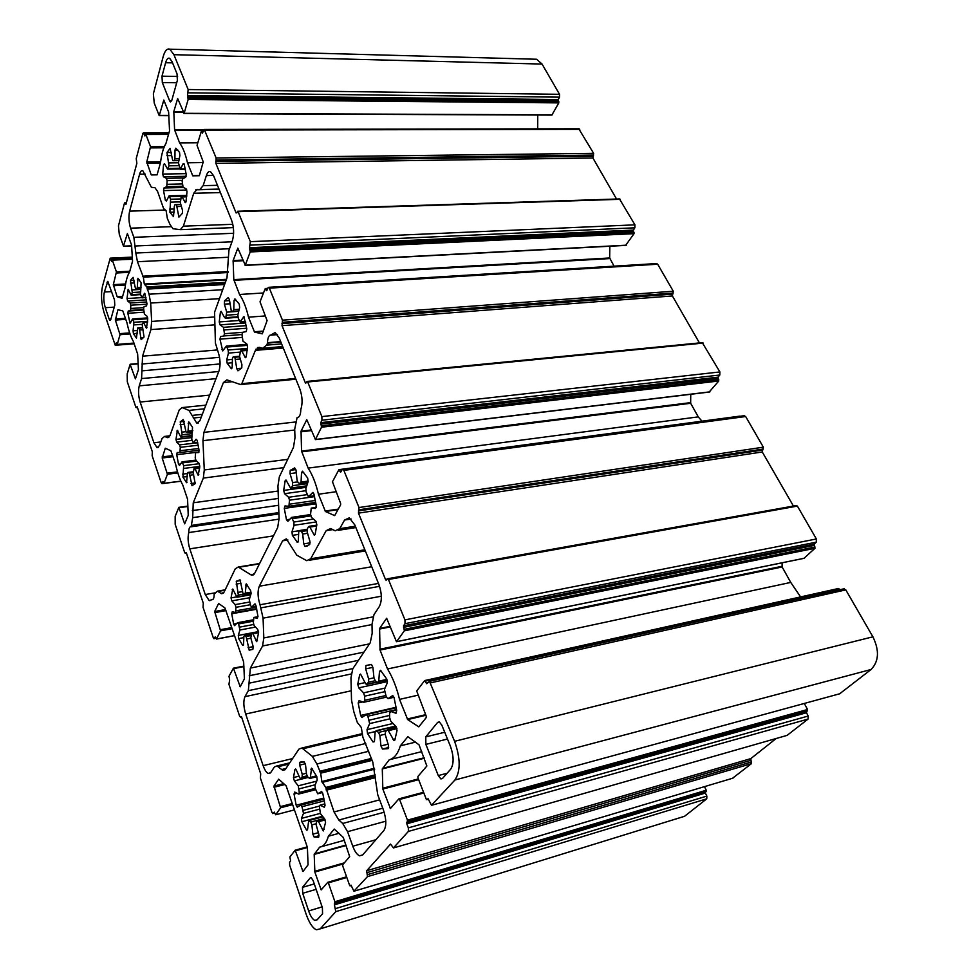 <?xml version="1.0" encoding="UTF-8"?>
<svg xmlns="http://www.w3.org/2000/svg" width="979" height="979" viewBox="0 0 979 979"><rect width="100%" height="100%" fill="white"/><g stroke="black" fill="none" stroke-linecap="round" stroke-linejoin="round"><path stroke-width="1.47" d="M377.759 794.826L383.413 809.927C386.448 819.239 386.583 826.129 383.829 830.596L362.585 855.034L359.501 855.817C356.98 854.655 354.753 851.461 352.783 846.223L347.569 831.697L342.711 823.474L338.807 820.035L334.059 811.958L325.774 787.471L321.834 781.536L320.671 773.19L316.915 763.987L312.374 756.388L301.899 748.005L298.95 749.082L285.366 769.347L282.698 770.338L277.02 765.921L274.426 766.912L270.767 772.504L268.258 773.471C266.374 772.59 264.673 769.983 263.155 765.651L245.68 714.021C243.477 706.618 243.245 700.829 244.97 696.656L248.336 690.672L250.367 668.082L262.568 645.981L263.816 637.953L263.07 618.153L260.022 604.765C257.673 597.239 257.44 591.059 259.3 586.225L282.613 540.824L286.333 538.878L296.784 555.191L306.733 560.698L310.673 558.789L326.191 530.642L330.584 528.538L335.197 530.802L339.713 528.672L344.584 520.033L349.319 517.818L354.79 524.879L378.861 584.39C381.994 593.445 382.14 600.837 379.314 606.552L373.966 614.714L371.996 624.333L372.179 633.315L370.221 642.787L352.77 668.816L350.959 677.823L351.51 700.009L353.823 711.77L357.274 722.367L361.3 727.458L362.915 737.334L372.803 762.115L377.759 794.826M135.836 253.035L133.854 237.31L130.574 228.168C128.787 222.355 128.482 216.677 129.632 211.146L139.605 174.213C140.401 171.423 141.465 170.26 142.799 170.713L151.415 187.332L154.939 187.687L157.582 191.443L163.591 208.539L166.112 210.656L167.36 218.537L170.138 224.729L172.989 228.743L180.332 229.649L183.391 226.149L193.72 193.267L196.963 189.424L199.838 189.547L203.155 185.643L206.373 175.584C207.438 172.402 208.833 171.105 210.546 171.704L213.593 175.73L231.607 220.299C233.981 227.275 234.25 234.018 232.427 240.528L228.927 250.379L226.969 277.963L214.56 312.277L215.417 343.152L218.158 352.073C220.385 358.999 220.654 365.289 218.978 370.943L199.838 420.823L196.767 423.124L188.971 410.409L182.167 407.582L179.255 409.895L169.991 435.52L167.323 437.65L164.68 436.389L162.073 438.494L159.553 445.567L157.032 447.611L153.911 442.753L140.132 402.039C138.382 396.042 138.076 390.645 139.251 385.861L141.576 378.579L142.567 356.185L150.913 329.58L151.647 321.43L150.68 303.062L149.053 294.214L146.838 286.933L144.305 284.032L143.35 277.179L137.439 261.723L135.836 253.035L229.514 248.715M297.126 417.47L294.703 429.145L294.985 437.735L293.48 447.342L279.333 476.871L277.938 486.025L279.076 518.576L277.693 527.485L254.638 573.449L251.493 575.162L238.301 567.025L235.303 568.726L224.105 592.099L221.389 593.666L217.485 591.145L214.181 594.069C214.144 598.12 213.349 599.98 211.77 599.662L209.237 600.653L205.26 594.534L189.804 548.852C187.931 542.611 187.601 537.19 188.8 532.576C188.812 528.427 189.583 526.494 191.138 526.775L192.679 517.646L193.242 502.802L203.326 478.082L204.281 469.957L202.947 440.685L203.913 432.351L223.408 382.544L226.871 379.876L240.601 384.576L241.825 383.67L255.409 350.36L259.288 347.312L262.678 348.255L266.655 345.146L267.487 343.152C267.61 337.926 268.735 335.222 270.889 335.026L275.111 332.554L279.15 337.828L299.868 389.067C302.45 396.483 302.768 403.311 300.81 409.552C300.651 414.9 299.427 417.531 297.126 417.47L298.24 417.348M270.889 335.026L277.351 334.512M267.487 343.152L280.851 342.05M191.186 526.788L278.917 513.877M188.8 532.576L279.088 519.115M211.574 599.564L213.092 599.295M191.749 439.192L193.377 443.046L196.069 439.253L197.195 440.379L199.043 450.328L198.553 452.579L195.592 452.579L195.225 457.915L195.959 460.436L199.055 463.361L199.789 466.2L198.223 475.378L195.005 468.757L194.013 468.598L193.242 473.212L195.2 483.638L192.031 485.596L189.29 473.138L187.931 472.429L187.319 473.738L186.585 482.72L182.938 477.103L183.673 465.649L182.07 461.831L179.561 465.392L178.508 464.266L176.734 454.697L177.187 452.531L179.952 452.543L180.283 447.317L179.573 444.882L176.673 442.129L175.975 439.4L177.407 430.356L180.907 437.234L182.155 434.762L180.222 421.863L183.293 419.514L186.01 431.886L187.381 432.51L188.017 431.139L188.788 421.839L192.533 427.285L191.749 439.192M231.044 597.9L232.769 589.052L236.93 597.239L238.35 595.061L236.257 581.269L240.026 579.837L242.963 593.335L244.579 594.4L245.264 593.152L246.231 583.839L250.624 590.594L251.016 593.849L249.266 599.576L250.673 605.768L251.872 606.943L254.993 603.847L255.911 605.45L257.942 616.219L257.33 618.373L253.855 617.443L253.353 622.803L254.173 625.605L257.771 629.57L258.591 632.703L256.694 641.649L252.937 633.817L251.762 633.352L250.795 637.843L253.096 646.275L252.949 649.114L249.192 650.129L246.133 636.497L244.505 635.334L243.844 636.521L243.587 644.341L242.608 645.234L238.656 638.589L238.289 635.444L239.941 630.011L238.582 623.941L237.432 622.766L234.519 625.667L233.651 624.088L231.729 613.76L232.28 611.691L235.523 612.56L235.976 607.323L235.193 604.618L231.815 600.898L231.044 597.9L236.575 596.921M133.083 330.829L133.927 322.287L132.569 318.958L130.036 323.278L127.857 313.28L128.212 311.065L130.599 310.392L130.819 305.215L130.183 303.013L127.649 301.03L127.025 298.534L128.2 289.368L131.198 295.205L132.287 292.513L130.476 280.386L133.095 277.363L135.518 288.756L136.693 289.038L137.28 287.557L137.892 278.317L141.098 282.711L140.56 294.495L141.955 297.849L144.659 293.259L146.948 303.588L146.544 305.901L144.011 306.611L143.583 308.593L144.415 314.186L147.095 316.29L147.756 318.873L146.471 328.173L143.326 322.067L142.2 324.722L144.023 336.996L141.16 339.701L139.593 330.021L138.896 328.222L137.721 327.867L136.436 338.122L133.425 333.655L133.083 330.829L137.146 330.535M229.404 299.586L231.277 310.955L232.904 311.334L233.773 309.633L234.018 300.577L234.899 298.852L239.243 304.139L239.647 307.553L237.873 314.773L238.154 317.93L239.99 321.92L243.93 316.694L246.806 328.92L246.182 331.612L242.621 332.309L241.972 334.61L242.963 341.194L246.659 343.825L247.503 346.896L246.206 356.821L245.423 357.702L241.715 350.91L240.528 350.971L239.537 356.417L241.911 364.641L241.776 367.847L237.934 370.821L236.771 368.642L234.874 357.262L233.247 356.772L232.427 358.375L232.182 367.174L231.362 368.765L227.14 363.233L226.736 359.929L228.425 353.101L228.144 350.017L226.357 346.064L222.722 350.923L219.981 339.162L220.544 336.592L223.861 335.956L224.46 333.729L223.493 327.329L220.042 324.869L219.247 321.932L220.397 312.215L221.132 311.31L224.644 317.747L225.782 317.637L226.724 312.154L224.399 304.151L224.521 300.932L228.242 297.506L229.404 299.586M312.35 492.498L313.929 493.954L316.278 505.886L315.495 508.48L311.236 508.125L310.551 514.367L311.518 517.414L315.874 521.232L316.829 524.671L315.128 534.534L314.296 535.256L309.89 527.069L308.458 526.763L307.296 528.966L307.21 532.099L309.902 541.289L309.694 544.569L305.081 546.453L303.735 543.859L302.707 534.032L301.556 531.499L299.635 530.508L298.73 531.964L298.301 540.959L297.408 542.39L292.378 535.354L291.962 531.83L294.067 525.307L293.786 522.052L291.632 517.389L287.948 521.256L286.492 519.8L284.277 508.407L284.987 505.935L288.915 506.265L289.527 500.196L288.609 497.259L284.559 493.697L283.665 490.43L285.17 480.75L285.966 479.991L290.739 488.435L292.586 485.682L292.66 482.561L290.041 473.628L290.237 470.336L294.691 467.901L296.037 470.385L297.065 480.261L298.179 482.733L300.112 483.602L301.067 482.06L301.508 472.784L302.474 471.217L307.663 478.009L308.091 481.668L305.864 488.594L306.146 491.935L308.385 496.659L313.06 492.4M306.965 530.655L301.52 531.487L306.965 530.642M304.224 761.956L305.521 764.758L306.5 774.083L307.639 776.824L309.645 778.501L310.38 777.399L311.555 768.111L316.768 776.543L317.184 780.006L315.005 785.305L315.287 788.438L317.637 793.749L321.638 791.521L322.813 793.528L325.065 805.264L324.355 807.283L320.121 805.13L319.399 806.769L320.439 813.622L324.636 818.897L325.566 822.384L323.29 830.975L317.979 820.524L316.327 822.25L316.241 825.028L318.836 834.451L318.616 837.302L314.161 837.069L312.852 834.169L311.873 824.881L310.735 822.091L308.715 820.292L307.602 829.262L306.916 830.302L306.427 829.849L301.862 821.736L301.459 818.383L303.502 813.378L301.985 806.708L300.651 805.13L297.261 807.173L296.16 805.227L294.043 794.018L294.679 792.06L298.595 794.067L299.28 792.452L298.265 785.807L294.349 780.887L293.48 777.559L294.948 769.47L295.548 769.017L296.331 770.032L299.745 777.852L301.055 778.623L302.144 777.069L302.23 774.291L299.696 765.125L299.892 762.249L304.224 761.956M365.522 683.489L366.391 684.492L368.52 682.179L368.667 678.973L365.656 668.89L365.95 665.549L371.494 664.496L372.913 667.458L373.99 678.006L375.373 680.968L377.735 682.522L378.775 681.151L379.448 671.68L380.501 670.297L386.778 679.083L387.231 683.012L384.441 689.461L386.301 697.036L388.027 698.639L392.75 695.543L394.072 697.623L396.703 710.754L395.712 713.189L390.584 711.427L389.569 713.422L389.654 717.668L390.768 721.131L395.944 726.516L397.058 730.383L394.843 740.038L393.962 740.589L387.684 729.502L385.481 731.705L385.334 734.911L388.43 745.313L388.112 748.629L382.459 749.033L380.953 745.937L379.889 735.449L378.506 732.427L376.12 730.713L375.141 731.998L374.48 741.152L373.023 741.996L367.468 733.43L367.027 729.649L369.646 723.591L367.859 716.2L366.219 714.609L361.9 717.472L360.651 715.453L358.192 702.971L359.073 700.646L363.772 702.249L364.714 700.315L364.616 696.179L363.564 692.851L358.767 687.87L357.751 684.211L359.697 674.69L360.541 674.103L365.522 683.489M163.432 176.734L162.722 174.066L163.579 164.386L164.594 163.738L167.593 169.159L168.975 165.83L166.968 152.516L170.089 148.367L172.757 160.666L174.189 160.678L174.923 158.843L175.021 150.032L175.804 148.184L179.5 152.296L179.879 155.502L178.459 162.881L180.283 169.294L183.122 163.762L184.272 164.448L186.194 174.519L185.692 177.272L182.681 178.753L182.155 181.127L183.085 187.258L186.243 188.959L187.001 191.725L186.01 201.637L185.3 202.641L182.143 196.95L181.127 197.281L180.356 202.788L182.473 210.191L182.388 213.324L178.9 217.118L176.477 204.697L175.057 204.599L174.348 206.336L173.503 216.616L169.905 212.259L170.615 199.226L169.098 195.824L166.442 201.001L165.365 200.291L163.542 190.599L163.995 187.98L166.797 186.597L167.115 180.662L166.393 178.313L163.432 176.734L186.169 176.306M438.286 775.564L425.877 744.395L425.767 736.893L437.674 722.367L439.314 721.927L441.823 725.121L450.389 746.182C453.938 756.326 454.011 764.024 450.609 769.286L442.398 778.55L440.88 778.917L438.286 775.564L447.085 773.263M110.774 319.595L109.978 320.427L109.146 319.105L105.304 307.712C103.688 302.144 103.37 296.906 104.374 292.011L107.788 281.377L114.482 299.831L114.788 305.154L110.774 319.595M302.499 887.341L310.306 877.82L311.126 877.588L313.158 880.647L322.385 907.631L322.568 913.713L317.147 919.819L314.822 920.395C312.546 919.318 310.49 916.173 308.654 910.947L302.695 893.289L302.499 887.341L314.271 883.915M162.318 82.53L162 76.178L165.598 62.729C166.601 59.205 167.911 57.724 169.551 58.263L172.047 61.591L177.04 73.89L177.358 80.4L171.741 100.568L170.456 101.963L169.6 100.8L162.318 82.53L176.697 82.75M328.369 836.225L334.231 829.054L343.25 837.388L349.674 856.588L342.736 864.751L342.76 866.023L349.564 885.236L350.005 885.897L350.996 885.126L353.908 891.208L367.48 876.621L366.697 870.723L390.548 844.094L393.448 847.924L408.39 831.416L408.341 827.855L406.787 823.792L407.472 820.133L399.579 799.464L398.845 798.876L390.425 808.532L382.838 789.05L382.287 768.931L389.25 759.765C394.145 758.492 397.841 753.854 400.338 745.851L407.864 736.685L419.049 744.848L426.856 765.994L417.935 776.469L417.96 777.926L426.208 799.048L426.722 799.721L428.056 798.717L431.494 805.264L454.929 779.994C460.668 771.232 460.558 758.346 454.586 741.311L429.487 681.335L426.734 683.734L424.629 680.601L416.687 690.99L426.195 716.077L426.208 717.595L418.792 726.859L407.68 719.577L399.53 699.385C396.679 687.515 392.665 677.382 387.525 668.987L380.036 650.056L379.595 628.432L386.644 618.275L396.483 641.722L404.364 630.806L403.519 625.826L405.012 623.684L404.951 619.891L388.43 579.482L387.819 578.699L386.093 580.204L385.481 579.421L358.461 513.143L359.024 507.538L343.837 470.385L342.98 469.284L342.148 469.7L340.557 472.233L338.844 469.785L332.468 481.778L340.606 503.365L340.643 504.809L334.683 515.615L325.444 511.515L318.456 494.236C315.948 483.577 312.509 474.864 308.14 468.121L301.556 451.086L301.055 431.164L306.782 419.661L315.434 439.485L321.516 427.211L320.757 422.659L321.956 420.224L321.858 416.601L307.7 381.994L306.77 381.7L305.717 383.242L305.277 382.654L282.038 325.677L282.441 320.17L269.347 288.144L268.711 287.312L267.928 287.875L266.606 290.69L265.174 288.756L260.022 301.801L267.083 320.598L262.299 333.827L254.54 332.114L248.482 317.159C246.255 307.504 243.257 299.941 239.525 294.483L233.797 279.639L233.124 260.561L237.824 248.14L245.276 265.174L250.196 251.946L249.51 247.736L250.343 241.666L238.093 211.672L236.061 212.884L215.869 163.371L216.139 157.974L204.256 129.461L202.433 133.144L201.233 131.614L197.036 145.345L203.216 161.878L199.349 175.718L192.765 175.841L187.478 162.783C185.472 153.96 182.853 147.339 179.622 142.91L174.592 129.84L173.809 111.557L177.664 98.536L184.15 113.307L188.152 99.466L187.515 95.563L188.164 89.53L173.919 54.689L169.771 49.183C167.03 48.277 164.827 50.786 163.163 56.696L153.36 93.813L154.229 103.076L159.222 115.644L163.811 100.066L168.621 112.022L169.538 130.77L165.977 143.375C163.334 147.89 161.498 154.364 160.483 162.783L157.081 174.825L151.17 174.703L146.764 161.976L150.533 146.691L145.871 134.453L144.929 135.959L143.448 132.777L142.897 133.401L136.228 158.61L136.852 163.309L125.961 204.342L124.48 203.094L118.459 225.88L119.267 234.214L123.464 246.096L127.38 233.553L131.578 245.08L132.544 261.209L129.558 272.125C127.356 275.576 125.838 280.912 125.031 288.132L122.069 298.265L117.186 296.796L113.319 284.656L116.428 271.929L112.352 260.157L111.582 261.307L110.223 258.15L102.465 286.382C100.813 294.532 101.339 303.221 104.019 312.46L115.241 345.269L116.33 342.834L117.223 344.388L120.038 334.696L115.375 320.084L117.921 309.743L122.791 310.881L126.989 322.85C128.641 330.645 130.77 336.862 133.413 341.524L137.647 354.092L138.431 369.67L135.42 378.873L130.109 364.384L127.184 373.954L127.294 381.761L135.836 407.191L137.182 406.75L152.308 451.698L152.173 455.822L161.229 482.794L162.184 483.332L162.991 481.448L164.031 483.308L167.409 474.252L162.196 458.001L165.292 448.198L170.897 450.768L175.608 464.205C177.407 472.624 179.818 479.612 182.816 485.131L187.552 499.204L188.249 515.346L184.664 523.838L178.851 507.355L175.168 516.361L175.192 524.352L184.75 552.805L186.316 552.768L203.277 603.162L203.057 607.323L213.238 637.623L213.924 638.687L215.282 636.791L216.494 639.018L220.556 630.843L214.658 611.508L218.623 603.492L224.95 607.947L243.636 661.963L244.42 678.814L240.222 686.781L233.418 668.18L229.025 676.22L229.637 680.001L228.939 684.37L239.708 716.432L241.544 716.897L260.695 773.802L260.377 777.975L271.893 812.252L272.774 813.61L274.279 812.068L275.699 814.761L280.606 807.761L273.949 786.064L278.697 779.174L286.125 785.831L307.382 847.3L308.067 864.812L302.976 871.53L295.181 850.188L289.906 856.931L290.567 861.006L289.588 862.279L289.686 865.228L306.06 913.958C309.119 922.695 312.558 927.97 316.364 929.781L320.219 928.863L335.785 911.657L334.414 904.853L334.916 901.72L328.381 882.887L327.781 882.299L321.173 889.899L314.846 872.056L314.186 854.41L319.656 847.153C323.559 846.554 326.472 842.919 328.369 836.225L338.991 833.313M704.476 786.639L706.238 790.237L705.357 793.051L706.85 796.098L706.765 798.815L684.554 816.29L679.818 817.759M321.442 846.664L344.29 840.312M776.188 738.496L750.783 758.627L751.456 763.644L732.5 778.281M804.285 703.448L807.553 709.518L806.451 712.749L808.213 716.041L808.079 719.075L787.104 735.376M389.25 759.765L421.741 751.627M400.338 745.851L415.585 742.106M843.347 588.942L845.795 589.884L872.901 636.815C879.521 650.521 878.909 661.425 871.09 669.489L839.652 693.793M424.996 680.515L838.575 588.465L839.627 589.774M399.53 699.385L417.8 695.225M387.525 668.987L790.751 582.419L800.602 596.921M782.099 562.815L782.123 566.976L790.751 582.419M796.123 505.58L797.395 506.094L816.388 538.976L816.241 542.182L814.173 544.153L814.969 548.301L804.016 558.287M743.856 415.745L745.655 416.528L763.351 447.17L762.274 451.98L793.431 506.057M739.084 416.332L739.757 416.283M318.456 494.236L335.932 491.752M308.14 468.121L698.26 416.883L701.967 421.19M690.733 394.292L690.66 403.287L698.26 416.883M702.286 342.638L719.895 371.934L719.798 375.018L718.048 377.172L718.77 381.015L709.261 391.943M656.358 263.559L657.68 264.22L673.283 291.228L672.389 295.964L699.434 342.919M254.54 332.114L263.278 331.44L254.516 332.114M248.482 317.159L265.211 315.96M239.525 294.483L263.51 292.966M609.844 246.231L609.672 257.979L614.053 266.153M619.487 198.933L634.93 224.84L634.869 227.801L633.364 230.077L634.037 233.663L625.752 245.215M578.785 128.8L593.629 153.336L592.895 157.986L616.537 199.031M192.765 175.841L199.349 175.718L192.728 175.828M187.478 162.783L203.351 162.563M179.622 142.91L197.819 142.787M537.752 115.02L537.704 128.873M533.751 59.168L536.639 59.254L542.06 64.063L559.523 94.302L559.498 97.154L558.214 99.515L558.825 102.881L551.862 115.081L183.966 113.588M344.584 520.033L351.131 519.029M339.713 528.672L355.34 526.225M326.191 530.642L332.787 529.615M310.673 558.789L364.861 549.782M282.613 540.824L287.912 539.992M259.3 586.225L371.726 566.743M260.022 604.765L378.469 583.411M261.112 607.824L379.571 586.323M263.07 618.153L381.333 596.211M263.816 637.953L372.938 616.892M262.568 645.981L371.996 624.541M250.367 668.082L369.499 643.864M249.204 675.767L363.968 652.112M249.498 683.085L358.461 660.323M248.336 690.672L352.966 668.535M244.97 696.656L351.131 673.98M245.68 714.021L351.277 690.782M263.155 765.651L292.599 758.566M278.207 766.679L288.903 764.073M281.499 769.567L285.954 768.478M303.074 748.715L362.524 734.556M312.374 756.388L365.779 743.465M316.915 763.987L368.716 751.272M319.533 771.33L371.42 758.444M319.839 771.844L371.628 758.97M320.243 772.174L371.763 759.361M320.671 773.19L372.142 760.365M321.834 781.536L374.529 768.221M322.152 782.417L374.7 769.139M325.774 787.471L375.202 774.854M326.117 788.609L375.226 776.053M326.142 789.466L375.251 776.898M326.288 790.212L375.263 777.656M334.059 811.958L379.644 799.855M338.807 820.035L382.765 808.213M342.711 823.474L384.184 812.227M347.569 831.697L385.787 821.21M352.783 846.223L375.875 839.749M135.457 245.986L231.974 241.789M137.439 261.723L227.764 257.281M142.616 276.213L228.107 271.55M142.812 276.482L228.095 271.819L142.799 276.47M143.056 276.531L228.083 271.893L143.081 276.543M143.35 277.179L228.046 272.529M144.305 284.032L226.479 279.321M144.513 284.644L226.259 279.933M146.838 286.933L225.39 282.344M147.083 287.765L225.084 283.176M147.119 288.524L224.815 283.934M147.229 289.111L224.595 284.522M149.053 294.214L222.722 289.711M150.68 303.062L219.492 298.644M151.647 321.43L214.279 316.976M150.913 329.58L214.621 324.869M142.567 356.185L217.362 349.956M141.882 364.017L219.553 357.335M142.249 370.821L220.079 363.931M141.576 378.579L218.758 371.531M139.251 385.861L216.016 378.665M140.132 402.039L209.702 395.112M153.911 442.753L160.837 441.957M164.79 436.438L169.857 435.875M167.213 437.601L168.816 437.417M182.192 407.594L205.859 405.147L182.167 407.582M188.971 410.409L204.452 408.794M192.349 415.402L202.323 414.337M193.304 418.045L201.233 417.189M206.373 175.584L213.471 175.449M203.155 185.643L217.46 185.325M200.071 189.547L218.99 189.094M193.72 193.267L220.41 192.594M183.391 226.149L232.818 224.313M180.809 229.637L233.369 227.617M139.605 174.213L145.247 174.115M129.632 211.146L165.378 210.032M130.574 228.168L171.031 226.675M133.854 237.31L233.626 233.283M266.655 345.146L281.609 343.91M264.306 348.12L282.674 346.566M255.409 350.36L283.261 348.01M241.825 383.67L295.585 378.481M241.189 384.514L295.878 379.216M223.408 382.544L232.219 381.712M203.913 432.351L295.328 422.01M202.947 440.685L294.728 430.014M204.281 469.957L287.716 459.359M203.326 478.082L283.763 467.632M193.242 502.802L278.109 491.042M192.337 510.597L278.366 498.433M192.679 517.646L278.611 505.286M191.786 525.356L278.868 512.58M189.804 548.852L273.496 535.868M205.26 594.534L214.731 592.907M218.023 591.438L224.999 590.239M220.838 593.372L223.64 592.882M238.766 567.269L259.447 563.855M250.991 574.906L254.038 574.392M188.139 423.234L189.877 423.038M188.017 431.139L192.839 430.601M180.222 421.863L184.26 421.423M180.136 424.666L184.566 424.188M182.143 432.106L185.777 431.702M182.155 434.762L192.129 433.636M181.409 436.756L191.664 435.594M176.856 431.054L177.86 430.931M175.975 439.4L191.407 437.625M176.673 442.129L192.178 440.33M179.573 444.882L197.734 442.765M180.283 447.317L198.235 445.212M180.442 450.683L198.786 448.504M180.014 452.531L199.043 450.254M176.734 454.697L198.994 452.017M178.508 464.266L180.417 464.034M182.694 462.834L196.681 461.109M183.673 465.649L199.3 463.703M183.93 468.403L199.777 466.42M182.571 474.13L187.319 473.53M182.938 477.103L187.27 476.553M186.365 482.549L187.001 482.476M188.029 472.478L193.034 471.841M189.265 473.126L193.108 472.637M190.134 475.207L193.646 474.754M191.04 483.491L195.457 482.916M195.005 468.757L199.667 468.17M197.734 474.754L198.81 474.619M195.592 452.579L198.945 452.176M193.781 442.863L197.66 442.41M232.194 589.627L233.186 589.456M231.815 600.898L249.829 597.704M235.193 604.618L249.376 602.085M235.976 607.323L250.33 604.741M236.123 610.81L256.314 607.164M235.768 612.511L256.657 608.718M231.729 613.76L256.767 609.219M233.651 624.088L236.747 623.513M238.582 623.941L253.316 621.2M239.684 627.111L253.622 624.504M239.941 630.011L255.507 627.074M238.289 635.444L258.529 631.59M238.656 638.589L243.808 637.61M242.608 645.234L243.477 645.063M244.689 635.457L251.383 634.184M246.133 636.497L250.636 635.64M247.124 638.908L250.881 638.186M248.066 647.657L253.182 646.654M249.192 650.129L252.374 649.505M252.937 633.817L258.578 632.74M256.045 640.817L257.44 640.547M253.855 617.443L257.991 616.684M251.872 606.943L256.082 606.185L251.836 606.98M245.533 585.099L247.124 584.83M245.264 593.152L251.077 592.136M236.257 581.269L240.589 580.523M236.135 584.108L241.14 583.251M238.374 592.344L242.094 591.695M238.35 595.061L244.114 594.057M237.444 596.872L250.808 594.522M134.184 324.906L142.334 324.33M133.425 333.655L137.146 333.374M137.745 327.879L142.285 327.549L137.721 327.867M138.81 328.21L142.396 327.941L138.896 328.222M139.593 330.021L142.885 329.776M140.462 337.89L143.607 337.645M143.693 322.532L147.584 322.25M146.091 327.72L146.96 327.647M144.268 293.516L144.904 293.48M142.347 297.592L145.908 297.371M137.293 279.823L139.189 279.713M137.28 287.557L141.135 287.324M136.901 289.013L140.866 288.781L136.889 289.025M130.476 280.386L134.086 280.19M130.44 283.151L134.38 282.919M132.251 289.919L140.756 289.417M132.287 292.513L140.278 292.036M131.675 294.642L140.438 294.104M127.686 290.163L128.69 290.114M127.025 298.534L141.722 297.616M127.649 301.03L146.373 299.843M130.183 303.013L146.715 301.96M130.819 305.215L146.997 304.175M130.99 308.458L143.583 307.626M130.599 310.392L143.656 309.523M128.212 311.065L143.68 310.025M127.857 313.28L143.778 312.203M129.473 322.201L130.843 322.103M133.058 319.778L147.756 318.75M133.927 322.287L147.645 321.308M224.521 300.932L229.514 300.602M224.399 304.151L229.845 303.784M226.724 312.154L238.729 311.31M226.7 315.177L237.97 314.381M225.782 317.637L237.824 316.768M219.247 321.932L239.17 320.476M220.042 324.869L245.827 322.96M223.493 327.329L246.316 325.615M224.301 329.935L246.72 328.234M224.46 333.729L242.572 332.322M223.861 335.956L241.96 334.537M219.981 339.162L242.107 337.412M269.959 335.197L277.424 334.61M221.988 349.638L223.946 349.479M227.006 347.043L247.393 345.367M228.144 350.017L247.406 348.414M257.465 347.569L259.57 347.386M228.425 353.101L240.124 352.11M226.736 359.929L232.39 359.428M227.14 363.233L232.304 362.768M231.179 368.642L231.839 368.581M233.283 356.784L239.488 356.258L233.247 356.772M234.764 357.237L239.647 356.809M235.792 359.403L240.283 359.012M236.771 368.642L241.483 368.214M241.715 350.91L247.21 350.458M255.678 349.736L283.029 347.435M244.921 357.139L246.157 357.029M243.355 316.963L244.199 316.902M240.565 321.65L245.484 321.283M234.018 300.577L236.551 300.406M233.773 309.633L239.231 309.254M308.96 496.5L314.381 495.729M301.508 472.784L303.759 472.478M301.067 482.06L308.214 481.093M290.237 470.336L295.891 469.59M290.041 473.628L296.282 472.796M292.66 482.561L297.494 481.913M292.586 485.682L307.455 483.65M291.473 487.946L306.745 485.841M285.17 480.75L286.517 480.567M283.665 490.43L306.28 487.297M284.559 493.697L305.803 490.724M288.609 497.259L307.235 494.628M289.527 500.196L314.589 496.622M289.662 504.148L315.397 500.44M289.086 506.241L315.752 502.374M284.277 508.407L315.984 503.793M286.492 519.8L289.576 519.335M292.476 518.637L310.747 515.909M293.786 522.052L313.415 519.078M294.067 525.307L316.339 521.905M291.962 531.83L299.036 530.74M292.378 535.354L298.619 534.387M297.102 542.158L298.093 541.999M299.782 530.581L307.088 529.455M302.707 534.032L307.553 533.286M303.735 543.859L310.147 542.831M305.081 546.453L306.892 546.16M309.89 527.069L316.707 526.017M311.236 508.125L316.278 507.391M299.892 762.249L302.327 761.65M299.696 765.125L305.326 763.742M302.23 774.291L306.415 773.251M302.144 777.069L306.965 775.87M301.055 778.623L307.81 776.947M294.948 769.47L295.854 769.249M293.48 777.559L299.011 776.188M294.349 780.887L308.373 777.375M298.265 785.807L316.707 781.156M299.158 788.841L315.226 784.766M299.28 792.452L315.262 788.389M294.043 794.018L297.016 793.259M296.16 805.227L323.841 798.056M300.859 805.081L324.049 799.06M301.985 806.708L324.392 800.871M303.245 810.331L319.399 806.096M303.502 813.378L319.497 809.18M301.459 818.383L320.28 813.402M301.862 821.736L322.519 816.241M306.427 829.849L307.565 829.543M309.046 820.537L322.997 816.829M310.735 822.091L324.306 818.468M311.873 824.881L316.021 823.767M312.852 834.169L318.346 832.676M314.161 837.069L319.056 835.736M318.836 821.626L325.187 819.925M322.421 829.849L324.294 829.348M320.182 805.154L324.881 803.918M317.991 793.724L322.483 792.562M310.808 769.225L312.277 768.858M310.38 777.399L316.437 775.882M367.137 684.15L377.013 681.996M357.751 684.211L365.094 682.608M358.767 687.87L387.439 681.58M363.564 692.851L385.028 688.09M364.616 696.179L384.343 691.774M364.714 700.315L385.763 695.567M364.31 702.139L386.338 697.158M358.192 702.971L362.817 701.931M360.651 715.453L396.177 707.254M366.599 714.523L396.25 707.682M367.859 716.2L396.544 709.555M369.364 720.14L389.654 715.404M369.646 723.591L389.764 718.88M367.027 729.649L393.044 723.493M367.468 733.43L375.19 731.582M373.023 741.996L374.406 741.666M376.425 730.909L395.761 726.308M378.506 732.427L386.472 730.518M379.889 735.449L385.163 734.177M380.953 745.937L388.1 744.187M382.544 749.057L388.651 747.564M388.639 730.591L396.936 728.609M392.995 739.463L395.235 738.925M390.584 711.427L396.605 710.032M395.712 713.189L396.324 713.042M388.027 698.639L393.974 697.293M379.448 671.68L381.48 671.251M378.775 681.151L386.913 679.377M365.95 665.549L371.188 664.435M365.656 668.89L372.901 667.348M368.667 678.973L373.978 677.823M368.52 682.179L375.079 680.748M162.722 174.066L186.071 173.65M166.393 178.313L184.272 177.97M167.115 180.662L182.143 180.356M167.287 184.297L182.314 183.966M166.797 186.597L182.522 186.243M163.995 187.98L183.587 187.527M163.542 190.599L186.83 190.036M195.751 189.828L219.063 189.265M165.365 200.291L166.785 200.254M169.612 196.608L186.708 196.155M170.615 199.226L180.65 198.957M170.884 202.139L180.185 201.882M169.526 209.151L174.311 209.004M169.905 212.259L174.274 212.125M175.057 204.599L180.821 204.427M176.391 204.684L180.858 204.55L176.477 204.697M177.211 206.545L181.396 206.422M182.143 196.95L186.646 196.84M184.933 202.237L185.863 202.212M183.122 163.762L184.015 163.75M180.821 168.914L185.264 168.841M175.021 150.032L177.823 150.007M174.923 158.843L179.243 158.794M174.323 160.678L178.9 160.617M172.928 160.691L174.152 160.666M166.968 152.516L171.349 152.479M166.895 155.673L171.692 155.612M168.963 162.881L178.484 162.747M168.975 165.83L178.655 165.684M168.229 168.412L179.671 168.229M163.579 164.386L164.925 164.374M425.877 744.395L447.476 739.035M437.674 722.367L439.387 721.964M425.767 736.893L444.723 732.255M109.146 319.105L110.945 318.983M106.98 282.258L108.424 282.185M104.374 292.011L111.667 291.583M105.304 307.712L114.249 307.125M310.306 877.82L311.114 877.588M302.695 893.289L316.131 889.348M308.654 910.947L322.128 906.884M162 76.178L177.615 76.46M169.6 100.8L171.668 100.825M165.598 62.729L172.573 62.876M117.186 296.796L122.681 296.453M113.38 285.733L125.434 285.036M113.319 284.656L125.606 283.959M116.501 273.006L129.436 272.321M116.428 271.929L129.815 271.22M112.352 260.157L132.434 259.19M110.627 258.774L132.349 257.734M117.223 344.388L133.952 343.078M120.038 334.696L130.036 333.949M119.976 333.631L129.669 332.909M115.375 320.084L125.789 319.35M115.314 319.019L125.434 318.322M117.921 309.743L118.557 309.694M130.464 364.518L138.186 363.858M136.362 407.423L137.378 407.325M162.184 483.332L163.664 483.136M164.031 483.308L180.846 481.13M167.409 474.252L177.848 472.93M167.348 473.151L177.529 471.866M162.196 458.001L173.026 456.691M162.147 456.899L172.659 455.639M179.084 507.709L187.907 506.486M185.361 553.208L186.414 553.037M214.34 638.455L215.882 638.173M216.494 639.018L233.736 635.738M220.556 630.843L231.631 628.763M220.495 629.693L231.338 627.674M214.707 612.646L225.965 610.615M214.658 611.508L225.598 609.538M239.757 686.401L240.528 686.242M233.724 668.633L243.918 666.564M233.492 668.216L243.893 666.112L233.418 668.18M240.418 717.032L241.507 716.787M273.178 813.476L274.781 813.059M293.884 810.037L275.686 814.785L293.884 810.025M280.606 807.761L292.537 804.677M280.557 806.574L292.28 803.551M273.998 787.238L284.718 784.558M273.949 786.064L283.69 783.628M302.425 870.98L303.723 870.612M295.56 850.775L307.443 847.496M295.193 850.2L307.235 846.872L295.181 850.188M320.219 928.863L684.554 816.29M335.785 911.657L706.765 798.815M335.687 908.549L706.85 796.098M334.414 904.853L705.357 793.051M334.377 903.605L705.394 791.962M334.94 902.968L706.202 791.313M334.916 901.72L706.238 790.237M328.381 882.887L346.823 877.49M327.941 882.25L346.578 876.805L327.953 882.25M320.757 889.275L322.201 888.846M314.846 872.056L343.494 863.857M314.712 871.334L344.351 862.854M314.186 854.41L346.138 845.464M314.283 853.908L345.979 845.048M350.201 885.848L351.326 885.518M354.386 891.098L733.075 778.109M367.48 876.621L751.456 763.644M367.443 874.639L751.517 761.931M366.746 872.705L750.722 760.34M366.697 870.723L750.783 758.627M393.448 847.924L787.532 735.253M408.39 831.416L808.079 719.075M408.341 827.855L808.213 716.041M406.787 823.792L806.451 712.749M406.762 822.372L806.5 711.525M407.484 821.552L807.504 710.742M407.472 820.133L807.553 709.518M399.579 799.464L423.834 792.978M399.089 798.803L423.564 792.268L399.102 798.815M389.948 807.895L391.527 807.467M382.838 789.05L418.645 779.688M382.679 788.242L418.339 778.929M382.287 768.931L424.36 758.26M382.422 768.344L424.164 757.77M427.003 799.659L428.508 799.256M432.204 805.093L840.508 693.56M454.929 779.994L871.09 669.489M454.586 741.311L872.901 636.815M430.687 682.84L845.795 589.884M426.257 683.134L427.701 682.816M425.424 681.103L839.15 588.93M407.68 719.577L425.865 715.27M407.288 719.014L425.62 714.682M380.036 650.056L782.123 566.976M379.876 649.236L781.952 566.303M379.46 629.069L390.315 626.915M379.595 628.432L390.095 626.352M396.801 641.612L804.518 558.189M404.364 630.806L814.969 548.301M404.339 629.301L815.03 547.016M403.544 627.343L814.112 545.425M403.519 625.826L814.173 544.153M405.012 623.684L816.241 542.182M404.951 619.891L816.388 538.976M388.43 579.482L797.395 506.094M385.481 579.421L387.17 579.115M358.461 513.143L762.274 451.98M358.412 510.928L762.335 450.095M359.073 509.765L763.29 449.055M359.024 507.538L763.351 447.17M343.837 470.385L745.655 416.528M340.215 471.792L341.096 471.67M339.505 470.055L342.148 469.712M325.444 511.515L337.975 509.643M325.114 511.075L338.269 509.117M301.703 451.833L690.66 403.287M301.556 451.086L690.513 402.65M300.957 431.812L311.334 430.601M301.055 431.164L311.089 429.989M315.434 439.485L709.873 391.857M321.516 427.211L718.77 381.015M321.479 425.779L718.806 379.791M320.794 424.103L718.011 378.396M320.757 422.659L718.048 377.172M321.956 420.224L719.798 375.018M321.858 416.601L719.895 371.934M307.7 381.994L703.228 343.078M305.277 382.654L306.378 382.544M282.038 325.677L672.389 295.964M281.964 323.559L672.426 294.153M282.503 322.287L673.234 293.051M282.441 320.17L673.283 291.228M269.347 288.144L657.68 264.22M266.349 290.359L266.961 290.322M265.737 288.854L267.585 288.744M254.259 331.771L263.424 331.061M233.932 280.324L609.807 258.566M233.797 279.639L609.672 257.979M233.051 261.209L242.988 260.708M233.124 260.561L242.731 260.071M245.276 265.174L626.413 245.178M250.196 251.946L634.037 233.663M250.147 250.563L634.062 232.488M249.559 249.119L633.352 231.252M249.51 247.736L633.364 230.077M250.477 245.117L634.869 227.801M250.343 241.666L634.93 224.84M238.093 211.672L620.172 199.3M236.061 212.884L236.869 212.859M215.869 163.371L592.895 157.986M215.784 161.351L592.907 156.248M216.224 160.005L593.604 155.074M216.139 157.974L593.629 153.336M204.733 130.085L579.764 129.35M201.711 131.59L203.106 131.578M192.533 175.571L199.435 175.437M174.715 130.476L203.461 130.415M174.592 129.84L203.693 129.791M173.748 112.206L183.257 112.255M173.809 111.557L183 111.606M184.15 113.307L552.254 114.837M188.152 99.466L558.825 102.881M188.09 98.145L558.838 101.743M187.576 96.884L558.201 100.653M187.515 95.563L558.214 99.515M188.311 92.821L559.498 97.154M188.164 89.53L559.523 94.302M173.919 54.689L542.06 64.063M159.467 115.387L168.877 115.412M151.378 174.947L157.068 174.849M151.17 174.703L157.142 174.592M146.826 163.175L160.421 162.979M146.764 161.976L160.605 161.792M150.595 147.915L163.86 147.792M150.533 146.691L164.35 146.593M145.871 134.453L168.51 134.38M143.864 133.352L168.829 133.279M125.006 203.13L126.291 203.106M123.819 246.145L131.688 245.802M338.404 530.3L355.879 527.559M309.548 560.221L365.326 550.932M268.258 773.471L270.424 772.945M277.02 765.921L289.735 762.837M282.698 770.338L285.036 769.763M301.899 748.005L362.389 733.614M359.501 855.817L362.707 854.9M157.032 447.611L158.353 447.452M164.68 436.389L169.881 435.802M167.323 437.65L168.718 437.491M196.767 423.124L198.407 422.952M209.237 600.653L210.95 600.36M211.77 599.662L212.932 599.454M217.485 591.145L225.194 589.823M221.389 593.666L223.212 593.347M238.301 567.025L259.619 563.512M251.493 575.162L253.634 574.808M187.638 432.485L192.533 431.935M181.152 437.197L191.566 436.01M182.07 461.831L195.751 460.154M187.931 472.429L193.034 471.78M188.971 473.028L193.096 472.502M189.29 473.138L193.12 472.649M191.896 485.584L192.557 485.498M194.527 468.146L199.716 467.497M193.646 443.01L197.685 442.545M237.799 622.681L253.255 619.805M244.505 635.334L251.468 634M249.119 650.105L252.472 649.444M252.301 633.009L258.566 631.822M244.921 594.339L251.113 593.25M237.261 597.178L250.722 594.804M138.051 328.026L142.334 327.72M143.326 322.067L147.621 321.761M142.163 297.836L145.957 297.592M131.382 295.193L140.609 294.63M132.569 318.958L147.707 317.906M225.403 318.236L237.946 317.343M226.357 346.064L247.075 344.363M267.487 342.687L280.667 341.61M233.651 356.956L239.549 356.454M234.874 357.262L239.659 356.846M241.226 350.36L247.271 349.858M256.021 349.111L282.796 346.86M240.332 321.895L245.533 321.516M233.222 311.31L238.827 310.918M308.85 496.598L314.406 495.802M300.565 483.54L307.81 482.549M291.179 488.374L306.623 486.245M291.632 517.389L310.551 514.562M299.635 530.508L307.112 529.345M301.202 531.364L306.965 530.471M304.897 546.417L307.259 546.037M309.205 526.298L316.792 525.136M300.957 778.77L307.932 777.032M299.011 793.957L315.764 789.686M300.969 805.105L324.061 799.109M308.715 820.292L322.776 816.559M314.369 837.155L319.068 835.87M317.979 820.524L324.551 818.774M320.121 805.13L324.869 803.881M310.086 778.391L316.841 776.702M366.99 684.37L377.196 682.13M366.721 714.548L396.262 707.731M376.12 730.713L395.54 726.088M382.459 749.033L388.663 747.515M387.684 729.502L396.519 727.385M393.962 740.589L394.623 740.43M378.359 682.375L387.28 680.429M169.098 195.824L186.781 195.372M181.776 196.546L186.683 196.424M180.515 169.294L185.337 169.208M173.014 160.666L174.066 160.654M167.813 169.147L179.952 168.951M440.88 778.917L442.447 778.501M314.822 920.395L317.318 919.636M112.193 259.912L132.41 258.945M110.223 258.15L132.312 257.11M115.412 345.257L134.184 343.776M117.137 344.547L134.001 343.225M130.28 364.225L138.161 363.552M136.24 407.631L137.439 407.509M162 483.614L163.799 483.381M163.958 483.43L180.882 481.227M178.851 507.355L187.895 506.094M185.264 553.343L186.451 553.159M214.217 638.638L215.918 638.308M216.445 639.091L233.761 635.799M240.357 717.105L241.532 716.848M429.487 681.335L844.339 588.722M424.959 680.503L838.575 588.465M396.764 641.673L804.089 558.311M387.819 578.699L796.637 505.482M342.98 469.284L744.591 415.647M339.162 469.614L739.524 416.173M315.324 439.632L709.445 392.028M307.259 381.406L702.665 342.601M268.711 287.312L656.872 263.535M265.48 288.524L267.732 288.389M245.117 265.395L625.997 245.386M237.75 211.244L619.744 198.933M204.256 129.461L579.14 128.8M201.515 131.333L203.191 131.333M169.771 49.183L536.639 59.254M159.308 115.644L168.89 115.681M151.341 174.947L157.068 174.837M145.7 134.221L168.584 134.147M143.448 132.777L168.988 132.703M124.761 202.775L126.389 202.726M123.709 246.341L131.7 245.986"/></g></svg>
